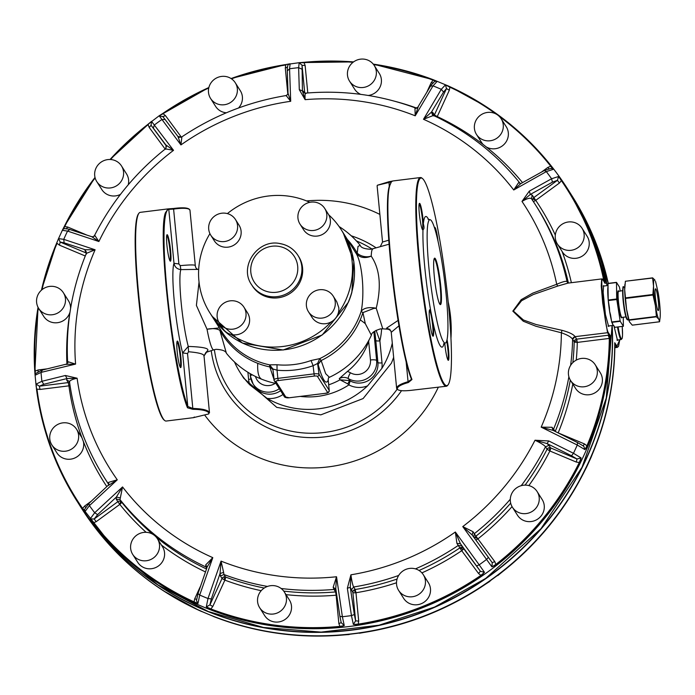 <?xml version="1.0" encoding="UTF-8"?>
<svg xmlns="http://www.w3.org/2000/svg" width="695" height="695" viewBox="0 0 695 695"><rect width="100%" height="100%" fill="white"/><g stroke="black" fill="none" stroke-linecap="round" stroke-linejoin="round"><path stroke-width="1.04" d="M308.458 311.751L312.02 317.354A14.63 14.126 -32.4 0 0 331.15 321.924A14.63 14.126 -32.4 0 0 338.222 313.28A14.63 14.126 -32.4 0 0 338.795 307.729L336.728 301.691L333.174 296.079A14.63 14.126 -32.4 0 0 316.234 290.519A14.63 14.126 -32.4 0 0 306.391 305.704A14.63 14.126 -32.4 0 0 308.458 311.751A14.63 14.126 -32.4 0 0 325.399 317.302A14.63 14.126 -32.4 0 0 335.242 302.125A14.63 14.126 -32.4 0 0 333.174 296.079M309.814 202.332A77.718 75.06 -32.4 0 0 290.145 196.381A77.718 75.06 -32.4 0 0 227.387 213.608M210.776 235.214L214.329 240.817A14.63 14.126 -32.4 0 0 231.27 246.378A14.63 14.126 -32.4 0 0 241.104 231.192A14.63 14.126 -32.4 0 0 239.037 225.154L235.483 219.542A14.63 14.126 -32.4 0 0 218.543 213.982A14.63 14.126 -32.4 0 0 208.709 229.168A14.63 14.126 -32.4 0 0 210.776 235.214A14.63 14.126 -32.4 0 0 227.717 240.774A14.63 14.126 -32.4 0 0 237.551 225.588A14.63 14.126 -32.4 0 0 235.483 219.542M209.925 233.65A77.718 75.06 -32.4 0 0 209.89 312.872A77.718 75.06 -32.4 0 0 222.244 327.597M219.22 322.836L222.774 328.44A14.63 14.126 -32.4 0 0 230.879 334.382A14.63 14.126 -32.4 0 0 236.5 334.773A14.63 14.126 -32.4 0 0 247.489 312.776L243.928 307.164A14.63 14.126 -32.4 0 0 230.21 300.839A14.63 14.126 -32.4 0 0 219.22 322.836A14.63 14.126 -32.4 0 0 232.938 329.161A14.63 14.126 -32.4 0 0 243.928 307.164M230.879 334.382A77.718 75.06 -32.4 0 0 260.912 346.127A77.718 75.06 -32.4 0 0 331.15 321.924M338.222 313.28A77.718 75.06 -32.4 0 0 341.167 229.637A77.718 75.06 -32.4 0 0 328.735 214.833A14.63 14.126 -32.4 0 0 328.283 214.069L324.73 208.457A14.63 14.126 -32.4 0 0 311.004 202.132A14.63 14.126 -32.4 0 0 300.014 224.129A14.63 14.126 -32.4 0 0 313.74 230.453A14.63 14.126 -32.4 0 0 324.73 208.457M300.014 224.129L303.567 229.732A14.63 14.126 -32.4 0 0 317.294 236.065A14.63 14.126 -32.4 0 0 328.735 214.833M251.599 284.741A27.435 26.488 -32.4 0 0 269.608 296.478A27.435 26.488 -32.4 0 0 297.095 284.603A27.435 26.488 -32.4 0 0 297.938 255.36C293.637 248.853 287.6 244.918 279.816 243.537C257.776 238.828 238.689 266.55 251.599 284.741L252.363 285.94A27.435 26.488 -32.4 0 0 270.372 297.677A27.435 26.488 -32.4 0 0 297.851 285.801A27.435 26.488 -32.4 0 0 298.694 256.568L297.938 255.36A27.435 26.488 -32.4 0 0 279.929 243.624M209.89 312.872L211.923 316.077A77.718 75.06 -32.4 0 0 262.945 349.333A77.718 75.06 -32.4 0 0 340.811 315.678A77.718 75.06 -32.4 0 0 343.2 232.842L353.842 261.581L351.861 292.343A77.718 75.06 147.6 0 1 348.36 302.29L322.263 334.947L283.169 350.011L242.451 343.087L211.992 316.19L222.183 332.262A77.718 75.06 147.6 0 0 269.573 364.849L272.979 369.002L277.053 370.192L277.001 364.745L269.573 364.849L269.721 366.552L272.979 369.723L272.979 369.002M286.097 397.505A2.745 0.643 -5.5 0 0 289.181 397.775L284.385 396.715A1.833 1.764 -32.4 0 0 286.097 397.505L275.941 381.486A2.745 0.643 -5.5 0 1 278.261 380.547L314.322 376.065L313.106 365.709L317.589 363.459L319.778 358.611L321.151 360.557A78.787 76.094 147.6 0 0 360.227 319.865A78.787 76.094 147.6 0 0 362.938 312.594L365.292 323.644L371.373 335.251C371.478 332.853 374.501 330.742 380.452 328.9L382.78 328.839L376.238 308.224C381.555 286.383 379.878 269.026 371.226 256.16C364.406 258.827 359.193 257.628 355.571 252.572C361.973 261.155 364.962 292.178 361.226 311.186C364.032 307.868 369.045 306.886 376.238 308.224L373.841 308.406L362.938 312.594A12.805 2.181 17.6 0 1 361.226 311.186A77.718 75.06 -32.4 0 1 358.551 318.362A77.718 75.06 147.6 0 1 319.778 358.611L311.056 360.514A77.718 75.06 147.6 0 1 277.001 364.745M199.039 282.083L196.398 305.4L207.032 329.239L219.412 327.892M273.847 379.044L269.799 366.934A78.787 76.094 147.6 0 1 257.749 363.329A78.787 76.094 147.6 0 1 219.855 330.368A12.805 6.012 -10.6 0 0 209.447 328.831A12.805 6.012 -10.6 0 0 207.032 329.239L207.032 329.239A40.362 4.604 -97.1 0 0 213.773 349.837L216.058 349.324C222.27 349.646 225.719 350.958 226.405 353.26L219.855 330.368A12.805 3.319 150.9 0 0 220.219 329.161M272.883 369.106L269.721 366.552M275.941 381.486A1.833 1.764 147.6 0 1 273.969 379.939A4.57 1.069 -5.5 0 1 273.926 379.817A4.57 1.069 -5.5 0 1 277.835 378.375L277.053 370.192A82.297 79.473 147.6 0 0 313.106 365.709L311.056 360.514M347.491 239.61A78.787 76.094 147.6 0 1 357.213 253.171L355.571 252.572L343.278 232.964M321.012 360.184L318.128 364.38A86.267 9.834 82.9 0 0 328.214 380.13L328.414 378.054M317.589 363.459L319.04 374.336L329.195 390.364L328.214 379.783L328.483 377.854L329.413 377.289A85.954 85.954 0 0 0 371.373 335.251M329.413 377.289L325.694 373.71L321.151 360.557L318.128 364.38M188.527 351.748C199.3 352.686 204.426 354.146 203.904 356.135L207.779 350.376C208.821 348.23 202.306 346.909 188.249 346.431L182.629 352.921L187.528 353.573L188.527 351.748L188.249 346.431A44.567 5.082 -97.1 0 1 181.23 303.289A44.567 5.082 -97.1 0 1 180.743 269.912A44.567 5.082 -97.1 0 1 180.839 269.599C177.034 269.13 174.758 267.028 173.993 263.301L178.893 263.952L173.602 209.091L168.789 209.36A104.606 11.928 82.9 0 0 168.685 209.369A104.606 11.928 82.9 0 0 165.992 213.33A104.606 11.928 82.9 0 0 168.433 304.01A104.606 11.928 82.9 0 0 187.685 406.462L192.819 408.443L187.528 353.573M207.779 350.376L206.111 352.348L213.773 349.837M284.385 396.715L274.221 380.695L272.9 369.158M398.07 320.43L386.533 328.17L389.495 329.3M360.201 245.326C360.887 247.629 364.336 248.94 370.557 249.262L372.833 248.758L371.921 250.261A40.362 4.604 82.9 0 0 371.226 256.16L368.854 256.646A12.805 10.46 -177.7 0 1 357.213 253.171L358.012 246.438L360.201 245.326A85.954 85.954 0 0 0 339.108 226.561M328.162 379.531L329.239 390.486A4.57 1.069 -5.5 0 1 329.204 390.651M198.683 269.356A137.158 132.458 -32.4 0 0 198.666 269.391L180.839 269.599L180.231 265.638L178.893 263.952M203.904 356.135L205.928 352.408M389.009 244.214L372.833 248.758M398.973 325.799L391.242 332.314L390.66 330.603M339.264 378.61A9.148 8.827 147.6 0 1 348.334 378.619A5.491 1.268 -59.8 0 1 350.445 372.789A13.257 12.805 147.6 0 0 364.293 372.381A13.257 12.805 147.6 0 0 370.461 359.975L368.654 341.254A64.01 61.812 -32.4 0 1 366.786 346.153A64.01 61.812 147.6 0 1 347.378 371.46L339.264 378.61L340.029 379.809A64.01 61.812 147.6 0 1 328.692 384.813M195.199 265.751L195.973 268.009L195.199 265.751C195.808 264.717 190.812 264.673 180.231 265.638M180.048 350.714A13.353 1.52 82.9 0 0 177.208 341.202A13.353 1.52 82.9 0 0 177.989 357.968A13.353 1.52 82.9 0 0 180.483 367.525A13.353 1.52 82.9 0 0 180.865 357.213A13.353 1.52 82.9 0 0 180.048 350.714M169.98 260.816A13.353 1.52 82.9 0 0 170.223 261.129A13.353 1.52 82.9 0 0 170.744 260.686A13.353 1.52 82.9 0 0 169.936 245.266A13.353 1.52 82.9 0 0 166.956 234.806A13.353 1.52 82.9 0 0 166.783 235.197A13.353 1.52 82.9 0 0 167.26 248.202A13.353 1.52 82.9 0 0 169.98 260.816M208.743 413.933L209.317 412.196C207.423 409.937 201.932 408.686 192.819 408.443L192.81 409.303C201.637 409.451 206.971 410.615 208.821 412.795L208.743 413.933L194.522 417.391M368.654 341.254L369.167 339.699M391.389 181.847L389.556 185.565C381.694 205.79 397.097 342.974 411.249 378.688L411.822 379.114C397.61 343.295 382.111 205.294 390.017 184.974L391.389 181.847L392.666 180.987L420.432 177.538A105.154 11.989 82.9 0 0 417.782 181.525A105.154 11.989 82.9 0 0 422.873 293.907A105.154 11.989 82.9 0 0 445.608 386.142A105.154 11.989 82.9 0 0 446.355 386.238A105.154 11.989 82.9 0 0 447.641 385.386L448.101 384.778A104.606 11.928 -97.1 0 1 446.086 385.525A104.606 11.928 -97.1 0 1 423.472 293.777A104.606 11.928 -97.1 0 1 418.407 181.977A104.606 11.928 -97.1 0 1 422.482 178.537A104.606 11.928 -97.1 0 1 444.783 272.666A104.606 11.928 -97.1 0 1 449.465 381.668A104.606 11.928 -97.1 0 1 448.101 384.778M388.731 240.209L382.537 242.016L377.124 185.93L377.368 185.244L391.328 181.925M406.036 360.662L408.069 381.703C399.851 384.092 396.098 386.49 396.819 388.905L397.41 389.365C399.208 390.964 404.455 391.198 413.16 390.095L446.355 386.238M391.242 332.306L396.645 388.392L397.41 389.365C396.732 387.046 400.381 384.761 408.356 382.528L411.97 379.513M347.778 383.875L340.029 379.809L349.594 380.608L347.778 383.875L348.899 384.9A71.324 68.883 147.6 0 1 300.44 396.428M194.252 416.991L193.783 417.608M188.84 208.839L189.97 210.194L195.373 266.281M189.787 209.682C187.963 208.074 182.568 207.875 173.602 209.091L173.455 208.491L168.077 208.891L140.251 212.349A105.154 11.989 82.9 0 0 138.974 213.2A105.154 11.989 82.9 0 0 137.601 216.327A105.154 11.989 82.9 0 0 142.31 325.903A105.154 11.989 82.9 0 0 164.732 420.527A105.154 11.989 82.9 0 0 165.436 420.944A105.154 11.989 82.9 0 0 166.174 421.048L193.948 417.599M168.077 208.891L165.367 212.879C157.461 233.199 172.959 371.2 187.172 407.018L187.52 407.809L192.81 409.303M187.32 407.418L187.832 406.862L182.629 352.921A51.751 5.899 82.9 0 1 174.428 302.759A51.751 5.899 82.9 0 1 173.837 263.787A51.751 5.899 82.9 0 1 173.993 263.301L168.789 209.36L168.181 208.882M180.153 367.064A12.805 1.46 82.9 0 0 180.248 357.161A12.805 1.46 82.9 0 0 179.466 350.932A12.805 1.46 82.9 0 0 177.008 341.723M169.893 260.668A12.805 1.46 82.9 0 0 170.119 260.225A12.805 1.46 82.9 0 0 169.511 246.603A12.805 1.46 82.9 0 0 166.748 235.327M408.356 382.528L408.069 381.703L411.457 379.357M370.461 359.975A5.491 1.277 -5.5 0 1 376.629 360.505A18.748 18.105 147.6 0 1 367.916 378.045A18.748 18.105 147.6 0 1 348.334 378.619L350.193 380.947L348.899 384.9A22.405 21.641 147.6 0 0 367.577 385.873A84.121 81.245 147.6 0 1 267.08 398.357L249.861 384.865A84.121 81.245 147.6 0 1 240.036 372.381A84.121 81.245 147.6 0 1 234.484 361.965M189.196 209.221C187.415 207.631 182.168 207.388 173.455 208.491M381.616 328.813A71.324 68.883 147.6 0 1 379.896 340.871A3.657 0.851 174.5 0 1 375.786 340.515L374.779 331.168M392.892 180.987L389 181.716L389.269 186.694M377.368 185.244L389 181.716M422.482 178.537L421.882 178.059A105.154 11.989 82.9 0 0 420.432 177.538M432.568 335.711A12.805 1.46 82.9 0 0 432.664 325.799A12.805 1.46 82.9 0 0 431.882 319.57A12.805 1.46 82.9 0 0 429.414 310.37M422.308 229.315A12.805 1.46 82.9 0 0 422.534 228.872A12.805 1.46 82.9 0 0 421.926 215.25A12.805 1.46 82.9 0 0 419.163 203.974M447.832 359.784A12.805 1.46 82.9 0 0 448.058 359.35A12.805 1.46 82.9 0 0 446.694 341.002M436.356 234.163A12.805 1.46 82.9 0 0 434.679 228.299M367.577 385.873L381.816 368.472A84.121 81.245 147.6 0 0 387.628 357.334A84.121 81.245 147.6 0 0 392.284 343.148M393.648 357.308A84.121 81.245 147.6 0 1 391.363 363.216L363.12 398.565L320.803 414.863L276.74 407.366L243.771 378.262L240.036 372.381M138.974 213.2L138.505 213.808A104.606 11.928 82.9 0 0 137.141 216.918A104.606 11.928 82.9 0 0 141.832 325.92A104.606 11.928 82.9 0 0 164.124 420.049L164.732 420.527M373.875 331.906L376.629 360.505L377.906 362.503A3.657 0.851 -5.5 0 0 382.015 362.86L379.896 340.871L376.117 330.299M430.909 311.873A13.353 1.52 82.9 0 0 429.623 309.848A13.353 1.52 82.9 0 0 430.405 326.615A13.353 1.52 82.9 0 0 432.898 336.163A13.353 1.52 82.9 0 0 433.28 325.851A13.353 1.52 82.9 0 0 432.742 321.255L430.909 311.873A65.834 7.506 82.9 0 1 422.986 229.724L423.29 229.428C424.228 228.89 424.245 227.013 423.351 223.807A13.353 1.52 82.9 0 0 421.613 209.525A13.353 1.52 82.9 0 0 419.372 203.453A13.353 1.52 82.9 0 0 419.198 203.844A13.353 1.52 82.9 0 0 419.693 216.979A13.353 1.52 82.9 0 0 422.43 229.524A13.353 1.52 82.9 0 0 422.638 229.767A13.353 1.52 82.9 0 0 422.986 229.724M444.757 343.174A13.353 1.52 82.9 0 0 448.162 360.245A13.353 1.52 82.9 0 0 448.683 359.802A13.353 1.52 82.9 0 0 447.05 339.594M438.041 241.2A13.353 1.52 82.9 0 0 437.468 237.03A13.353 1.52 82.9 0 0 434.636 227.526A13.353 1.52 82.9 0 0 434.505 227.769M428.311 222.026A62.176 7.089 82.9 0 0 431.578 290.345A62.176 7.089 82.9 0 0 445.208 343.078A62.176 7.089 82.9 0 0 446.268 342.079A62.176 7.089 82.9 0 0 446.772 340.724A62.176 7.089 82.9 0 0 443.506 272.414A62.176 7.089 82.9 0 0 429.875 219.672A62.176 7.089 82.9 0 0 428.311 222.026M214.364 349.655A102.408 98.907 -32.4 0 0 228.403 388.175A102.408 98.907 -32.4 0 0 230.87 391.876A102.408 98.907 -32.4 0 0 397.123 389.243M371.955 249.01A102.408 98.907 -32.4 0 0 356.405 240.93M441.108 303.359A23.404 2.667 82.9 0 0 441.447 296.739A23.404 2.667 82.9 0 0 438.58 270.468A23.404 2.667 82.9 0 0 434.375 258.34A23.404 2.667 82.9 0 0 433.645 266.011A23.404 2.667 82.9 0 0 436.078 289.858A23.404 2.667 82.9 0 0 440.109 304.488A23.404 2.667 82.9 0 0 441.108 303.359M439.787 304.132L440.482 302.907A22.857 2.606 82.9 0 0 440.812 296.444A22.857 2.606 82.9 0 0 438.224 271.962A22.857 2.606 82.9 0 0 434.184 258.757A22.857 2.606 82.9 0 0 434.158 258.766M510.677 503.128A255.108 246.378 -32.4 0 1 475.919 536.175L473 531.692L472.192 535.011L462.757 526.593L491.938 566.877L496.273 564.948L495.882 564.427A290.136 280.207 -32.4 0 0 579.309 462.505L579.856 462.835L581.107 457.935L573.471 453.288L548.789 440.96L535.011 440.23C540.797 443.028 544.289 445.2 545.488 446.755A255.108 246.378 -32.4 0 1 521.241 485.675M419.05 570.482A255.108 246.378 -32.4 0 0 459.855 547.921L461.715 550.709A2.745 0.712 143.6 0 0 462.835 549.754A2.745 0.712 143.6 0 0 463.548 548.494L480.375 571.273L476.579 565.965L479.185 564.835L455.347 532.014L456.928 543.447L460.377 543.646L455.347 532.014A245.63 237.221 -32.4 0 1 454.356 532.7A245.63 237.221 -32.4 0 1 350.923 574.808L347.352 588.205L351.444 615.596L353.355 624.431L358.351 624.762L358.212 624.127L353.355 624.431L355.614 620.843L358.698 621.113L358.212 624.127A290.136 280.207 -32.4 0 0 480.897 575.382L481.261 575.92L484.484 572.324L479.185 564.835A283.065 273.378 -32.4 0 0 486.604 559.414L488.394 557.338L472.14 534.942L492.242 562.724L491.938 566.877L495.882 564.427L494.779 561.621L492.182 562.637M288.017 92.73L287.296 70.621L287.999 93.156L290.701 101.296L289.563 68.779L290.102 63.818L285.784 64.566L299.919 62.593L299.206 62.68L298.624 67.658L299.302 89.681L305.114 99.663C304.87 94.424 305.192 92.365 306.069 93.486M418.251 106.622L415.219 115.813L433.011 85.859L437.164 81.367L433.437 79.795L433.159 80.186L437.164 81.367L435.47 81.28M551.248 166.001A290.684 280.737 -32.4 0 0 485.423 106.179A290.684 280.737 -32.4 0 0 450.186 86.832L445.469 84.851L441.29 89.325L423.49 119.279L432.898 115.665L431.43 112.156L423.49 119.279A245.63 237.221 -32.4 0 1 513.735 189.987L546.322 171.613L553.289 169.328L551.248 166.001L550.744 166.235L553.289 169.328L551.231 168.32M51.3 449.309A290.771 280.823 -32.4 0 0 76.719 500.704A290.771 280.823 -32.4 0 0 483.538 574.947A290.771 280.823 -32.4 0 0 610.245 335.624L609.246 335.381L607.56 332.714L602.73 303.159L601.245 285.993L601.688 278.93L602.956 279.85L605.215 283.482L604.32 282.361L604.285 279.998L603.686 280.007A290.136 280.207 -32.4 0 0 561.395 180.657L561.916 180.457L558.58 176.495L551.587 178.754L529.286 191.134L521.988 201.428C527.166 198.423 530.346 197.536 531.51 198.779L531.51 198.779A255.108 246.378 -32.4 0 1 535.497 204.86L531.493 198.753L532.205 195.113L535.741 200.342A2.745 0.712 145.9 0 1 533.239 201.368M572.828 362.625A255.108 246.378 -32.4 0 0 574.192 341.827L572.611 339.325C571.333 337.153 567.589 334.973 561.378 332.783L535.914 326.25L523.309 321.246L512.832 311.134L521.198 299.675L532.709 293.16L556.704 284.29C562.472 281.788 565.921 280.876 567.042 281.536L567.911 282.908M570.308 380.087A255.108 246.378 -32.4 0 1 555.27 431.343L552.012 427.277L553.081 430.396L541.179 427.147L577.258 445.026L584.912 449.63L587.527 446.103L586.954 445.808L584.912 449.63L583.817 446.294L583.114 445.895M264.265 588.031A255.108 246.378 -32.4 0 1 225.519 577.024L223.938 574.53L223.625 572.428L220.054 573.497L221.053 561.117L207.987 598.525L206.293 606.883L210.707 609.532L210.846 608.924A290.136 280.207 -32.4 0 0 339.907 626.404L340.011 627.038L344.26 625.561L342.383 616.726L336.528 576.754L333.166 587.258L334.017 589.438A255.108 246.378 -32.4 0 1 281.136 588.491M206.875 567.971L198.005 593.556L199.717 595.05L212.792 557.642L205.694 564.896L206.024 567.007A255.108 246.378 -32.4 0 1 119.992 499.609L122.546 486.943L94.685 512.762L90.168 518.922L92.904 523.326L93.26 522.883L90.168 518.922L94.19 518.974L96.145 521.702L93.26 522.883A290.136 280.207 -32.4 0 0 194.131 601.905L197.988 603.39L199.717 595.05A283.065 273.378 -32.4 0 0 207.987 598.525L211.315 598.916L209.933 604.867L206.293 606.883L210.846 608.924L212.792 606.5L209.933 604.867L222.018 578.492L220.437 575.999L220.054 573.497L211.315 598.916M69.622 382.763A2.745 2.65 -32.4 0 0 68.284 382.589L66.703 380.096L67.015 378.549L65.356 375.491L41.891 381.294L36.088 384.127L36.505 389.252A290.684 280.737 -32.4 0 0 36.687 390.677A290.684 280.737 -32.4 0 0 82.227 508.87L84.877 511.746L89.42 505.63L117.281 479.811L108.655 482.347L108.889 484.71M65.356 375.491L77.11 378.219A245.63 237.221 -32.4 0 0 116.604 478.855A245.63 237.221 -32.4 0 0 117.281 479.811L107.977 485.683M34.854 372.616L38.043 307.312A290.684 280.737 -32.4 0 0 34.767 371.243L35.228 375.196L41.031 372.407L75.59 364.093L68.058 361.739L67.789 363.051M86.397 254.075L85.224 249.722L95.102 249.774L63.749 239.349L58.545 238.611L58.093 239.566L62.637 229.654L62.35 230.314L67.537 231.088L98.89 241.521L94.781 235.37L94.598 236.17M165.749 149.243L166.114 145.107L173.524 150.328L151.519 121.373L147.861 124.379L159.172 115.778L180.935 144.916L181.812 137.506M609.437 335.433L609.923 338.517L609.315 338.422L608.238 335.225L609.246 335.381M552.412 430.031L577.658 442.637L552.577 430.127M552.012 427.277L541.179 427.147A245.63 237.221 -32.4 0 0 561.378 332.783L561.977 330.316L536.114 324.522L523.404 319.995L513.388 311.056L521.563 300.735L533.239 294.567L557.711 286.062L556.704 284.29A245.63 237.221 -32.4 0 0 521.988 201.428L530.328 194.435L532.205 195.113M529.286 191.134L530.328 194.435L552.438 182.16L551.587 178.754A283.065 273.378 -32.4 0 0 546.322 171.613L544.324 170.51L520.781 183.602L513.735 189.987L518.505 182.733L520.694 183.654M610.245 335.624L608.047 332.167C604.728 325.99 599.394 270.668 603.025 280.024L605.215 283.482A290.771 280.823 -32.4 0 0 567.867 189.318C546.452 155.732 518.974 128.019 485.423 106.179L450.186 86.832L449.882 87.205L450.186 86.832L448.188 85.911L433.437 79.795A290.684 280.737 -32.4 0 0 373.25 64.114L433.437 79.795M161.118 114.753L208.865 87.527A290.684 280.737 -32.4 0 0 162.882 113.407L158.973 115.926L162.873 116.647L165.471 115.622L163.108 113.737L158.973 115.926M299.91 62.593L353.564 61.907A290.684 280.737 -32.4 0 0 304.132 62.289L299.206 62.68L302.056 65.278L302.438 90.941L305.114 99.663A245.63 237.221 -32.4 0 1 415.219 115.813L414.958 108.133L417.547 107.664M521.936 183.063L520.459 183.671M518.505 182.733L520.025 183.228C496.56 154.168 467.796 131.624 433.723 115.596L432.976 114.962L432.82 112.451L431.43 112.156L443.54 92.053L441.29 89.325A283.065 273.378 -32.4 0 0 433.011 85.859L430.509 86.111L417.704 107.395L415.749 108.055C380.4 94.954 343.695 89.976 305.635 93.13L303.602 92.287L303.211 91.158L304.297 92.869M434.062 115.917L432.898 115.665M416.14 108.394L414.958 108.133M299.302 89.681L303.211 91.158M286.444 95.927L290.701 101.296A245.63 237.221 -32.4 0 0 181.925 144.221A245.63 237.221 -32.4 0 0 180.935 144.916L177.963 136.524L165.071 119.436L177.929 136.481L181.664 137.115M397.071 579.057A255.108 246.378 -32.4 0 1 355.223 589.499L353.642 586.997C352.704 585.26 351.8 581.194 350.923 574.808L350.289 587.388L347.352 588.205M415.445 568.875A255.108 246.378 -32.4 0 0 458.274 545.419L456.928 543.447M473 531.692L462.757 526.593A245.63 237.221 -32.4 0 0 535.011 440.23L547.052 443.558L549.041 445.417L545.488 446.755L547.069 449.248A2.745 2.65 147.6 0 1 550.622 447.91A2.745 0.591 -67.2 0 1 549.867 450.986L576.268 462.062L577.015 458.995L581.107 457.935L579.309 462.505L576.268 462.062M548.789 440.96L547.052 443.558L571.516 455.772L573.471 453.288A283.065 273.378 -32.4 0 0 577.258 445.026L577.545 442.611M92.904 523.326A290.684 280.737 -32.4 0 0 193.957 602.495L197.988 603.39L196.477 600.715M56.616 243.215L41.448 290.163A290.684 280.737 -32.4 0 1 56.616 243.224L58.545 238.611L60.196 242.077L59.449 245.153L57.051 243.311A290.136 280.207 -32.4 0 0 42.021 289.676M95.145 177.946A290.136 280.207 -32.4 0 0 64.705 226.613L63.175 229.307M165.584 148.869L173.524 150.328A245.63 237.221 -32.4 0 0 98.89 241.521L91.801 236.708L69.856 229.515L67.537 231.088A283.065 273.378 -32.4 0 0 63.749 239.349L64.131 242.824L60.196 242.077L86.397 253.076M86.571 253.284L95.102 249.774A245.63 237.221 -32.4 0 0 75.59 364.093L65.651 364.389M42.395 370.14L41.031 372.407A283.065 273.378 -32.4 0 0 41.891 381.294L43.759 384.3L67.015 378.549L77.11 378.219C71.55 379.479 69.057 380.843 69.648 382.311L69.274 381.286L66.703 380.096M69.274 381.286L69.517 381.963C74.339 416.6 86.024 448.631 104.589 478.064A255.108 246.378 -32.4 0 0 108.576 484.146L108.655 482.347M120.079 497.828L116.369 497.055L122.546 486.943A245.63 237.221 -32.4 0 0 212.792 557.642L207.197 566.885M223.625 572.428L221.053 561.117A245.63 237.221 -32.4 0 0 336.528 576.754L335.763 588.596L339.907 616.413L335.867 589.186L333.166 587.258M609.15 325.92L608.629 326.442L605.406 314.514L603.173 292.465L603.555 285.61L604.059 286.01M583.748 446.242L577.658 442.637M480.375 571.273L484.484 572.324L480.897 575.382L478.542 573.488L480.375 571.273M608.047 332.167A0.547 0.53 -32.4 0 1 607.56 332.714L575.078 336.658C573.584 334.391 569.214 332.28 561.977 330.316M557.711 286.062L567.963 283.117L601.705 278.93M532.804 200.707A2.745 2.65 147.6 0 1 533.786 197.606L557.451 180.309L558.58 176.495L561.395 180.657L559.405 183.046L557.451 180.309L552.438 182.16M476.475 134.43A14.63 14.126 147.6 0 1 480.853 114.936A14.63 14.126 147.6 0 1 500.643 117.968A14.63 14.126 147.6 0 1 501.191 118.767A14.63 14.126 147.6 0 1 496.821 138.253A14.63 14.126 147.6 0 1 477.022 135.23A14.63 14.126 147.6 0 1 476.475 134.43L481.531 142.405A14.63 14.126 -32.4 0 0 482.078 143.205A14.63 14.126 -32.4 0 0 483.19 144.525A257.854 249.027 -32.4 0 0 437.251 116.586L434.401 114.944L446.485 88.578L445.469 84.851L449.882 87.205A290.136 280.207 -32.4 0 1 495.917 113.928M603.104 280.076L603.686 280.007L603.877 281.301M288.911 64.288L290.102 63.818M353.043 62.298A290.136 280.207 -32.4 0 0 304.097 62.715L299.206 62.68M285.784 95.745L287.643 94.503L288.017 93.417M177.989 136.559L178.198 136.793C177.807 137.375 178.936 137.462 181.577 137.063C213.478 115.665 248.289 101.835 285.993 95.571L287.643 94.503L287.999 93.156M162.673 116.395L165.071 119.436M341.193 622.642L344.26 625.561L339.907 626.404L338.865 623.58L341.193 622.642L339.916 616.326L342.383 616.726A283.065 273.378 -32.4 0 0 351.444 615.596L354.337 614.536L355.614 620.843L352.878 592.47L350.289 587.388L354.337 614.536M193.957 602.495L194.678 598.899L196.763 599.333M116.265 499.184L119.992 499.609L121.573 502.103A2.745 2.65 -32.4 0 0 117.846 501.677L116.265 499.184L116.369 497.055L97.63 514.639L94.685 512.762A283.065 273.378 -32.4 0 1 89.42 505.63L88.908 503.432L84.564 509.409L84.877 511.746L82.609 508.453L82.227 508.87M78.891 504.136A290.771 280.823 -32.4 0 0 485.718 578.379A290.771 280.823 -32.4 0 0 612.069 325.555L606.275 398.027L582.036 467.257L540.962 528.721L485.727 578.396L434.592 607.056L378.983 625.213L321.151 632.111L263.466 627.472L208.257 611.504L157.765 584.834L114.05 548.555L76.719 500.704C55.478 467.023 42.134 430.344 36.687 390.677L36.088 384.127L39.38 386.185L40.015 389.443L36.965 389.061A290.136 280.207 -32.4 0 0 82.609 508.453L84.599 506.073L85.798 507.602M66.929 363.998L41.952 370.148L35.671 373.528L35.228 375.196L35.236 371.087A290.136 280.207 -32.4 0 1 38.399 307.954M66.225 228.924L67.736 227.057L64.288 226.492L95.015 177.434A290.684 280.737 -32.4 0 0 64.296 226.483L62.637 229.654M64.705 226.613L62.35 230.314M165.167 149.077L149.234 127.498L151.067 125.274L151.519 121.373M92.096 236.813L93.208 236.717L94.781 235.37M86.423 252.893L85.016 250.669L86.197 251.66L86.267 253.519C71.854 288.746 65.651 325.112 67.65 362.634L68.058 361.739M207.153 567.007L205.694 564.896M576.242 360.114A257.854 249.027 -32.4 0 0 577.293 342.4L576.65 339.151L575.13 336.745A2.745 2.65 -32.4 0 0 572.671 339.421M570.517 380.434L575.573 388.401A14.63 14.126 -32.4 0 0 588.795 394.786A14.63 14.126 -32.4 0 0 601.097 386.099A14.63 14.126 -32.4 0 0 600.28 372.737L595.224 364.762A14.63 14.126 147.6 0 1 596.049 378.132A14.63 14.126 147.6 0 1 583.739 386.811A14.63 14.126 147.6 0 1 570.517 380.434A14.63 14.126 147.6 0 1 569.7 367.073A14.63 14.126 147.6 0 1 582.002 358.385A14.63 14.126 147.6 0 1 595.224 364.762M558.45 433.011L584.556 443.966L583.044 445.834M512.415 507.237L517.471 515.212A14.63 14.126 -32.4 0 0 538.217 518.748A14.63 14.126 -32.4 0 0 542.178 499.549L537.131 491.574A14.63 14.126 147.6 0 1 533.169 510.773A14.63 14.126 147.6 0 1 512.415 507.237A14.63 14.126 147.6 0 1 516.376 488.038A14.63 14.126 147.6 0 1 537.131 491.574M427.051 91.714L431.221 82.609L433.306 83.052M443.54 92.053L446.485 88.578L449.335 90.22L449.882 87.205M522.501 182.611A257.854 249.027 -32.4 0 0 486.291 146.958A14.63 14.126 -32.4 0 0 504.118 144.351A14.63 14.126 -32.4 0 0 506.247 126.733L501.191 118.767M541.692 171.926L547.86 167.408L549.059 168.946M557.364 243.971L562.411 251.946A14.63 14.126 -32.4 0 0 579.352 257.506A14.63 14.126 -32.4 0 0 589.195 242.32A14.63 14.126 -32.4 0 0 587.127 236.274L582.071 228.308A14.63 14.126 147.6 0 1 584.139 234.345A14.63 14.126 147.6 0 1 574.305 249.531A14.63 14.126 147.6 0 1 557.364 243.971A14.63 14.126 147.6 0 1 555.296 237.933A14.63 14.126 147.6 0 1 565.131 222.747A14.63 14.126 147.6 0 1 582.071 228.308M210.559 98.421A14.63 14.126 147.6 0 1 221.549 76.424A14.63 14.126 147.6 0 1 235.266 82.748A14.63 14.126 147.6 0 1 224.277 104.745A14.63 14.126 147.6 0 1 210.559 98.421L215.615 106.387A14.63 14.126 -32.4 0 0 226.362 112.781M238.524 108.003A14.63 14.126 -32.4 0 0 240.322 90.724L235.266 82.748M287.826 94.138L285.306 68.006L287.634 67.068M304.097 62.715L305.14 65.538L302.056 65.278L304.731 93.043M349.542 81.15A14.63 14.126 147.6 0 1 351.053 64.192A14.63 14.126 147.6 0 1 367.924 60.161A14.63 14.126 147.6 0 1 374.249 65.486A14.63 14.126 147.6 0 1 372.737 82.444A14.63 14.126 147.6 0 1 355.866 86.475A14.63 14.126 147.6 0 1 349.542 81.15L354.589 89.125A14.63 14.126 -32.4 0 0 360.705 94.355M368.228 95.467A14.63 14.126 -32.4 0 0 379.305 73.453L374.249 65.486M486.291 146.958L483.19 144.525M398.635 590.42L403.682 598.395A14.63 14.126 -32.4 0 0 417.408 604.72A14.63 14.126 -32.4 0 0 428.398 582.723L423.342 574.756A14.63 14.126 147.6 0 1 412.352 596.753A14.63 14.126 147.6 0 1 398.635 590.42A14.63 14.126 147.6 0 1 409.624 568.423A14.63 14.126 147.6 0 1 423.342 574.756M259.652 607.691L264.699 615.657A14.63 14.126 -32.4 0 0 271.033 620.982A14.63 14.126 -32.4 0 0 287.904 616.952A14.63 14.126 -32.4 0 0 289.415 599.994L284.359 592.018A14.63 14.126 147.6 0 1 282.848 608.985A14.63 14.126 147.6 0 1 265.977 613.016A14.63 14.126 147.6 0 1 259.652 607.691A14.63 14.126 147.6 0 1 261.164 590.724A14.63 14.126 147.6 0 1 278.035 586.693A14.63 14.126 147.6 0 1 284.359 592.018M132.71 554.41L137.766 562.377A14.63 14.126 -32.4 0 0 138.314 563.176A14.63 14.126 -32.4 0 0 158.104 566.208A14.63 14.126 -32.4 0 0 162.474 546.713L157.417 538.738A14.63 14.126 147.6 0 1 153.048 558.233A14.63 14.126 147.6 0 1 133.258 555.209A14.63 14.126 147.6 0 1 132.71 554.41A14.63 14.126 147.6 0 1 137.08 534.915A14.63 14.126 147.6 0 1 156.87 537.947A14.63 14.126 147.6 0 1 157.417 538.738M51.83 444.87A14.63 14.126 147.6 0 1 49.762 438.823A14.63 14.126 147.6 0 1 59.596 423.637A14.63 14.126 147.6 0 1 76.537 429.197A14.63 14.126 147.6 0 1 78.605 435.244A14.63 14.126 147.6 0 1 68.77 450.421A14.63 14.126 147.6 0 1 51.83 444.87L56.877 452.836A14.63 14.126 -32.4 0 0 73.818 458.396A14.63 14.126 -32.4 0 0 83.661 443.21A14.63 14.126 -32.4 0 0 83.383 441.499A257.854 249.027 -32.4 0 0 106.813 486.604M43.759 384.3L39.38 386.185L68.284 382.589L68.918 385.847A257.854 249.027 -32.4 0 0 81.984 437.824A14.63 14.126 -32.4 0 0 81.593 437.172L76.537 429.197M38.017 372.025L38.138 369.966L35.236 371.087M38.677 308.406A14.63 14.126 147.6 0 1 37.851 295.045A14.63 14.126 147.6 0 1 50.162 286.357A14.63 14.126 147.6 0 1 63.384 292.743A14.63 14.126 147.6 0 1 64.201 306.104A14.63 14.126 147.6 0 1 51.899 314.792A14.63 14.126 147.6 0 1 38.677 308.406L43.724 316.381A14.63 14.126 -32.4 0 0 56.955 322.758A14.63 14.126 -32.4 0 0 69.257 314.07A14.63 14.126 -32.4 0 0 69.891 312.429A257.854 249.027 -32.4 0 0 66.92 363.963M70.829 307.051A257.854 249.027 -32.4 0 0 70.569 308.493A14.63 14.126 -32.4 0 0 68.44 300.709L63.384 292.743M96.77 181.595A14.63 14.126 147.6 0 1 100.732 162.395A14.63 14.126 147.6 0 1 121.486 165.931A14.63 14.126 147.6 0 1 117.525 185.131A14.63 14.126 147.6 0 1 96.77 181.595L101.826 189.57A14.63 14.126 -32.4 0 0 120.452 194.4M128.227 184.792A14.63 14.126 -32.4 0 0 126.533 173.906L121.486 165.931M70.039 311.933L69.891 312.429M81.984 437.824L83.383 441.499M614.884 344.277L617.334 347.396L618.567 346.249L619.766 339.725L616.943 346.188A0.547 0.53 147.6 0 1 616.448 346.736L614.858 346.935M618.046 339.933L617.516 340.463L613.928 325.773M497.785 575.59L501.225 572.75C536.853 544.802 564.714 510.764 584.799 470.637L586.736 466.814L584.799 470.637A290.684 280.737 147.6 0 1 501.217 572.741L486.205 583.722A290.684 280.737 147.6 0 1 363.294 632.563L344.963 634.839C300.179 638.844 257.081 633.006 215.65 617.325L213.513 616.517M590.993 457.562L592.47 453.905C606.961 419.259 614.432 383.397 614.866 346.318L614.866 346.318A290.684 280.737 147.6 0 1 592.47 453.896L590.924 457.71M614.893 343.538L614.866 346.318L614.745 342.731A290.771 280.823 147.6 0 1 213.165 616.196A290.771 280.823 147.6 0 1 81.219 507.81L79.048 504.379A290.771 280.823 147.6 0 1 78.969 504.257L79.048 504.379A290.771 280.823 147.6 0 0 210.993 612.764A290.771 280.823 147.6 0 0 271.484 629.027A290.771 280.823 147.6 0 0 612.208 325.538M614.84 343.947L614.745 342.731L616.943 346.188M359.497 633.249L363.294 632.563C407.791 625.483 448.753 609.202 486.213 583.722L489.914 581.35M344.955 634.839A290.684 280.737 147.6 0 1 215.65 617.325L198.9 610.297L163.664 590.95A290.684 280.737 147.6 0 0 198.9 610.297L201.611 611.522M620.227 290.91L619.419 286.983L616.482 282.361L607.995 283.404L616.482 282.361L616.7 298.989L620.149 320.934L611.678 321.985L610.523 314.739M610.558 314.931L609.619 311.325A20.12 2.294 -97.1 0 1 607.743 291.857A20.12 2.294 -97.1 0 1 608.021 286.592M616.7 298.989L608.229 300.04L608.142 294.454M608.142 294.619L608.055 289.224M611.444 320.534A20.12 2.294 -97.1 0 1 611.409 320.378A20.12 2.294 -97.1 0 1 609.619 311.325L609.428 307.842M623.276 317.25L623.398 326.268L614.919 327.319L612.973 324.878A20.12 2.294 -97.1 0 1 612.147 322.966M613.867 325.677L612.973 324.878A20.12 2.294 -97.1 0 0 613.581 325.364A20.12 2.294 -97.1 0 1 613.581 325.364L608.047 326.051M612.799 323.992L611.678 321.985M609.402 307.624L608.229 300.04M608.055 288.998L607.995 283.404M623.38 326.25L620.235 321.307L611.765 322.358M623.398 326.268L614.936 327.302M629.401 321.698A20.12 2.294 -97.1 0 1 629.314 321.464A20.12 2.294 -97.1 0 1 626.638 309.666A20.12 2.294 -97.1 0 1 626.56 309.223A20.12 2.294 -97.1 0 1 624.683 289.745A20.12 2.294 -97.1 0 1 624.831 285.384L624.961 284.185M655.533 281.319L658.304 293.351A20.12 2.294 -97.1 0 1 658.374 293.794A20.12 2.294 -97.1 0 1 660.25 313.271A20.12 2.294 -97.1 0 1 660.111 317.632A20.12 2.294 -97.1 0 1 658.773 319.187A20.12 2.294 -97.1 0 1 655.481 306.087A20.12 2.294 -97.1 0 1 655.411 305.635L656.419 316.807L658.773 319.187L659.555 321.759L632.268 325.147L629.453 321.837L626.56 309.223L624.683 289.745L625.378 281.258L652.622 278.026L653.535 286.166L652.883 294.498L625.596 297.886M652.622 277.87L625.378 281.258L652.64 277.852L655.011 280.241A20.12 2.294 -97.1 0 0 653.535 286.166A20.12 2.294 -97.1 0 0 655.411 305.635L652.883 294.498M659.598 321.603L660.111 317.632M657.878 310.274A10.972 1.251 -97.1 0 1 655.489 298.459A10.972 1.251 -97.1 0 1 655.541 288.825A10.972 1.251 -97.1 0 1 655.906 289.155A10.972 1.251 -97.1 0 1 658.295 300.978A10.972 1.251 -97.1 0 1 658.243 310.604A10.972 1.251 -97.1 0 1 657.878 310.274M278.73 246.351A23.778 22.961 -32.4 0 0 251.147 265.568A23.778 22.961 -32.4 0 0 269.79 292.152A23.778 22.961 -32.4 0 0 297.373 272.935A23.778 22.961 -32.4 0 0 278.73 246.351M257.749 363.329A85.954 18.2 111.4 0 0 261.945 379.322A85.954 85.954 0 0 0 275.993 383.484M360.227 319.865A85.954 12.875 23.3 0 1 365.292 323.644M314.322 376.065A2.745 0.643 -5.5 0 1 317.406 376.334A1.833 1.764 -32.4 0 0 319.04 374.336A4.57 1.069 -5.5 0 0 313.897 373.893L277.835 378.375L278.261 380.547M389.243 329.291L382.806 328.839M386.533 328.17L390.642 330.577L389.087 329.23L389.904 329.334M317.406 376.334L327.562 392.354A1.833 1.764 147.6 0 0 329.195 390.364A4.57 1.069 -5.5 0 1 329.239 390.486C329.334 392.223 328.023 393.17 325.295 393.335L325.338 393.283M289.181 397.775L325.295 393.335L289.276 397.757M327.562 392.354A2.745 0.643 -5.5 0 1 325.243 393.292M347.378 371.46A14.63 14.126 147.6 0 1 350.445 372.789M252.32 374.84A5.491 1.277 174.5 0 0 250.374 376.03A5.491 1.277 174.5 0 0 250.426 376.177A18.748 18.105 147.6 0 0 253.076 383.918L254.344 385.925A18.748 18.105 147.6 0 0 280.572 390.712M275.263 383.327A13.257 12.805 147.6 0 1 255.473 376.473M165.992 213.33L165.367 212.879M389.556 185.565L390.017 184.974M279.303 388.705A18.748 18.105 147.6 0 1 253.076 383.918L250.374 376.03L250.139 373.615M282.978 394.499A22.405 21.641 147.6 0 1 267.08 398.357M375.786 340.515L377.906 362.503A18.748 18.105 147.6 0 1 369.479 379.852A18.748 18.105 147.6 0 1 350.193 380.947M250.895 378.923A3.657 0.851 -5.5 0 1 248.602 379.427L247.907 372.277M249.861 384.865A22.405 21.641 147.6 0 1 248.602 379.427M382.015 362.86A22.405 21.641 147.6 0 1 381.816 368.472M428.58 219.524A65.834 7.506 82.9 0 0 424.159 218.986A65.834 7.506 82.9 0 0 423.351 223.807M432.742 321.255A65.834 7.506 82.9 0 0 443.175 346.093A65.834 7.506 82.9 0 0 443.714 344.668A65.834 7.506 82.9 0 0 443.983 343.547M211.237 350.671A106.066 102.434 -32.4 0 0 228.377 394.769A106.066 102.434 -32.4 0 0 401.519 390.703M375.943 247.733A106.066 102.434 -32.4 0 0 351.236 235.796M205.042 415.541A137.158 132.458 -32.4 0 0 328.196 466.91A137.158 132.458 -32.4 0 0 438.319 387.237M450.951 338.482A137.158 132.458 -32.4 0 0 450.621 317.346A137.158 132.458 -32.4 0 0 448.179 301.856M379.87 214.416A137.158 132.458 -32.4 0 0 306.591 200.942M301.76 69.109L298.624 67.658A283.065 273.378 -32.4 0 0 289.563 68.779L287.339 70.899M162.873 116.647L165.097 119.479L161.822 119.54A283.065 273.378 -32.4 0 0 154.403 124.961L153.291 128.106L151.067 125.274L166.505 146.185M587.527 446.103A290.684 280.737 -32.4 0 0 609.923 338.517M496.273 564.948A290.684 280.737 -32.4 0 0 579.856 462.835M553.594 430.613L553.689 428.85A255.108 246.378 -32.4 0 0 568.875 376.733M570.621 365.362A255.108 246.378 -32.4 0 0 572.611 339.325L575.078 336.658M568.362 283.1L567.042 281.536A255.108 246.378 -32.4 0 0 535.497 204.86L537.079 207.353A255.108 246.378 -32.4 0 1 568.406 283.065M604.285 279.998A290.684 280.737 -32.4 0 0 561.916 180.457M570.039 192.75L592.87 237.412L607.143 285.628A290.771 280.823 -32.4 0 0 570.039 192.75L567.867 189.318A290.771 280.823 -32.4 0 0 532.214 144.404M231.061 78.535L285.784 64.566A290.684 280.737 -32.4 0 0 231.07 78.544M351.296 589.977L353.642 586.997A255.108 246.378 -32.4 0 0 398.669 575.46M476.579 565.965L460.377 543.646L461.966 546.001L458.274 545.419L459.855 547.921A2.745 2.65 -32.4 0 1 463.548 548.494L461.966 546.001M473.782 537.365L474.338 533.682A255.108 246.378 -32.4 0 0 510.295 499.245M358.351 624.762A290.684 280.737 -32.4 0 0 481.261 575.92M210.707 609.532A290.684 280.737 -32.4 0 0 340.011 627.038M147.87 124.388A290.684 280.737 -32.4 0 0 110.045 159.494L151.302 121.538M166.314 145.568L153.291 128.106M85.016 250.669L85.224 249.722L64.131 242.824M220.437 575.999L223.938 574.53A255.108 246.378 -32.4 0 0 267.479 586.441M584.556 443.966L586.954 445.808A290.136 280.207 -32.4 0 0 609.315 338.422L577.293 342.4A2.745 0.599 -178.7 0 1 574.192 341.827A2.745 2.65 -32.4 0 1 576.65 339.151L608.238 335.225M549.041 445.417L550.622 447.91L577.015 458.995L571.516 455.772M547.86 167.408L550.744 166.235A290.136 280.207 -32.4 0 0 499.271 116.378M603.025 280.024L602.443 279.607L603.025 280.024M285.306 68.006L285.793 64.983A290.136 280.207 -32.4 0 0 231.487 78.822M208.752 88.03A290.136 280.207 -32.4 0 0 163.108 113.737M431.221 82.609L433.159 80.194A290.136 280.207 -32.4 0 0 373.649 64.609M434.166 115.804A2.745 2.65 -32.4 0 1 434.401 114.944L432.82 112.451M525.081 485.136A255.108 246.378 -32.4 0 0 547.069 449.248L549.867 450.986A257.854 249.027 -32.4 0 1 528.852 485.588M97.63 514.639L94.19 518.974L117.846 501.677L119.801 504.405A257.854 249.027 -32.4 0 0 146.115 532.309M149.234 127.498L148.122 124.692A290.136 280.207 -32.4 0 0 110.566 159.52M104.589 478.064L106.17 480.558A255.108 246.378 -32.4 0 0 108.794 484.615M108.646 484.267L108.837 484.928M120.409 501.286A2.745 0.565 -70.5 0 1 119.801 504.405A2.745 0.704 -38.8 0 0 121.573 502.103A255.108 246.378 -32.4 0 0 152.77 534.255M156.271 537.192A255.108 246.378 -32.4 0 0 206.45 568.962M206.745 568.145L206.024 567.007L206.91 567.685M283.734 591.106A255.108 246.378 -32.4 0 0 335.598 591.932L334.017 589.438L335.972 590.055M558.172 432.872A257.854 249.027 -32.4 0 0 572.802 384.048M475.78 539.954A2.745 0.712 143.6 0 0 477.952 538.842A257.854 249.027 -32.4 0 0 512.05 506.62M474.885 538.729A2.745 2.65 -32.4 0 1 475.919 536.175L494.779 561.621M567.424 282.422L567.103 281.623M571.368 282.7A257.854 249.027 -32.4 0 0 562.064 251.39M555.305 235.101A257.854 249.027 -32.4 0 0 535.741 200.342L559.405 183.046M436.955 117.134A2.745 0.608 115 0 0 437.251 116.586L449.335 90.22M181.386 137.176L165.471 115.622M416.8 108.125A257.854 249.027 -32.4 0 0 395.22 101.383M305.14 65.538L307.789 92.956M353.885 590.098L355.962 592.739L355.223 589.499A2.745 2.65 -32.4 0 0 352.878 592.47A2.745 0.643 174.5 0 0 355.962 592.739A257.854 249.027 -32.4 0 0 396.498 582.775M421.908 572.88A257.854 249.027 -32.4 0 0 461.715 550.709L478.542 573.488M355.962 592.739L358.698 621.113M224.077 576.902L224.867 580.134A2.745 0.573 -69.5 0 0 225.519 577.024A2.745 2.65 -32.4 0 0 222.018 578.492L224.867 580.134A257.854 249.027 -32.4 0 0 261.207 590.68M224.867 580.134L212.792 606.5M286.019 594.633A257.854 249.027 -32.4 0 0 336.128 595.198L338.865 623.58M119.801 504.405L96.145 521.702M200.412 586.38L194.678 598.899M161.431 545.062A257.854 249.027 -32.4 0 0 205.416 571.898M70.039 385.603A2.745 0.652 -7.8 0 1 68.918 385.847L40.015 389.443M91.097 501.33L84.599 506.073M85.268 255.986L59.449 245.153M46.747 368.897L38.138 369.966M86.406 234.884L67.736 227.057M336.302 592.296A2.745 1.694 76.1 0 0 335.598 591.932L336.128 595.198A2.745 0.643 174.5 0 0 336.71 595.111M335.598 591.932A2.745 2.65 147.6 0 1 336.25 591.958M608.221 283.369A290.771 280.823 147.6 0 0 572.367 196.416L570.117 192.863A290.771 280.823 147.6 0 1 570.195 192.984A290.771 280.823 147.6 0 1 607.239 285.61M577.093 340.88A2.745 0.912 -3.3 0 0 574.192 341.827M532.874 198.744L535.741 200.342M435.878 115.943A2.745 0.895 -60.5 0 0 435.626 116.499M462.835 549.754A2.745 1.39 46.8 0 0 459.855 547.921M475.041 537.348L477.952 538.842M549.189 447.736L549.867 450.986M69.934 384.891A2.745 0.704 -39.8 0 1 68.918 385.847M597.787 247.82A290.684 280.737 147.6 0 1 608.281 283.369M81.219 507.81C102.634 541.396 130.113 569.109 163.664 590.95A290.684 280.737 147.6 0 1 116.873 552.725M616.752 299.519L608.281 300.57M616.448 282.526L607.969 283.577M620.14 314.453A13.622 1.555 -97.1 0 1 617.786 298.181A13.622 1.555 -97.1 0 1 618.654 291.109A13.257 1.512 -97.1 0 0 618.307 299.701A13.257 1.512 -97.1 0 0 620.496 314.131A13.257 1.512 -97.1 0 0 621.929 317.424A13.622 1.555 -97.1 0 1 620.14 314.453M617.49 326.998A20.12 2.294 82.9 0 0 621.2 339.542L622.199 338.265L622.529 335.12L622.216 326.415A19.564 2.233 82.9 0 1 621.678 338.934A19.564 2.233 82.9 0 1 618.098 326.928M624.466 310.265A13.257 1.512 -97.1 0 1 622.876 297.417M625.587 315.617A16.089 1.833 -97.1 0 1 622.937 298.224A16.089 1.833 -97.1 0 1 623.328 287.669M627.29 319.604A16.089 1.833 -97.1 0 1 625.613 315.704M625.952 315.843A16.463 1.877 -97.1 0 1 623.233 297.929A16.463 1.877 -97.1 0 1 623.676 287.261C622.181 282.474 622.26 303.211 625.596 315.66L627.733 319.926A16.463 1.877 -97.1 0 1 625.952 315.843M656.419 316.807L629.131 320.204M656.332 316.442L629.045 319.83M652.935 295.028L625.648 298.416M343.2 232.842L341.167 229.637M226.405 353.26A85.954 85.954 0 0 0 261.945 379.322M195.973 268.009L197.519 269.356L196.702 269.252M209.482 412.656L204.078 356.57M380.469 246.256L382.537 242.016M443.523 343.99L445.208 343.078M429.875 219.672L428.007 219.186M36.227 386.976L34.898 373.172M166.409 145.707L166.27 145.49C166.913 144.986 166.661 146.089 165.506 148.808C135.447 172.708 111.765 201.637 94.477 235.596L93.217 236.708M88.908 503.432L108.941 484.58M488.394 557.338L492.242 562.724M430.509 86.111C433.037 82.679 434.74 81.054 435.6 81.245M544.324 170.51L551.335 168.329M285.784 64.566L289.589 63.87M287.296 70.621C287.183 66.685 287.765 64.539 289.033 64.209L288.825 64.348M520.025 183.228L520.677 183.68M339.907 616.413L341.219 622.711M198.005 593.556L196.468 600.723M69.856 229.515C65.73 228.403 63.48 228.36 63.089 229.376M160.858 114.701L159.181 115.778M93.208 236.717L91.801 236.708M608.003 285.515L603.217 286.114M586.45 467.466L590.993 457.545M572.367 196.416L594.077 238.298L608.281 283.36M344.963 634.839L349.177 634.535M617.334 347.396L614.849 347.709M616.934 340.072L621.2 339.542M625.934 316.92L621.869 317.415M618.75 291.335L622.668 290.606M624.709 287.131L623.676 287.261M628.767 319.796L627.733 319.926M659.564 321.776L632.302 325.164"/></g></svg>
